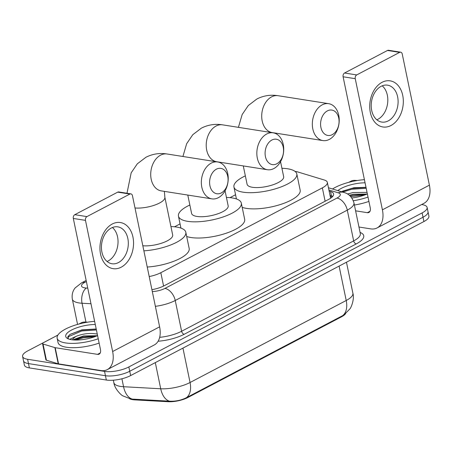 <?xml version="1.0" encoding="UTF-8"?>
<svg xmlns="http://www.w3.org/2000/svg" width="452" height="452" viewBox="0 0 452 452"><rect width="100%" height="100%" fill="white"/><g stroke="black" fill="none" stroke-linecap="round" stroke-linejoin="round"><path stroke-width="0.68" d="M149.205 276.551A17.509 5.757 -11.7 0 0 160.822 272.703L322.349 187.868A17.509 5.757 -11.7 0 0 327.344 182.405A17.509 5.757 -11.7 0 0 324.276 180.003L297.591 171.896A17.509 5.757 -11.7 0 0 295.664 171.466A17.509 5.757 -11.7 0 0 295.003 171.376M345.56 313.682A15.758 5.181 168.3 0 1 341.548 316.801L187.896 397.494A15.758 5.181 168.3 0 1 168.093 401.726L134.741 399.884A15.758 5.181 168.3 0 1 129.667 398.777M235.548 194.739L230.006 197.654M180.054 223.887L174.512 226.797M132.363 399.133A20.425 12.114 -86.8 0 1 123.56 386.72A23.346 7.678 -11.7 0 1 120.503 386.409A23.346 7.678 -11.7 0 1 113.842 382.635C114.588 389.155 121.921 395.782 122.944 395.895L130.882 399.026L169.455 401.167C175.557 401.489 181.235 400.319 186.495 397.653L342.65 315.643L344.192 314.728L349.831 308.948C350.712 308.433 354.769 299.518 352.882 293.207L346.464 262.222M421.637 204.541L422.123 204.62A17.509 5.757 168.3 0 1 427.117 207.451A17.509 5.757 168.3 0 1 422.123 212.915L128.848 366.939A17.509 5.757 168.3 0 1 104.548 371.403L27.595 359.278L28.487 363.594A17.509 5.757 168.3 0 1 23.493 360.764A17.509 5.757 168.3 0 0 28.487 363.594L105.44 375.719L28.487 363.594L29.38 367.911A17.509 5.757 168.3 0 1 24.391 365.08L22.6 356.447A17.509 5.757 168.3 0 1 27.595 350.978L57.907 335.062M128.848 366.939L129.741 371.256A17.509 5.757 168.3 0 1 105.44 375.719A17.509 5.757 168.3 0 0 129.741 371.256L423.015 217.231L129.741 371.256L130.639 375.572A17.509 5.757 168.3 0 1 106.333 380.042L29.38 367.911M427.117 207.451L428.01 211.768A17.509 5.757 168.3 0 1 423.015 217.231A17.509 5.757 168.3 0 0 428.01 211.768L428.908 216.084A17.509 5.757 168.3 0 1 423.914 221.548L130.639 375.572M27.595 359.278A17.509 5.757 168.3 0 1 22.6 356.447M151.923 289.681A17.509 5.757 -11.7 0 0 164.336 285.681L328.615 199.405A17.509 5.757 -11.7 0 0 333.61 193.942A17.509 5.757 -11.7 0 0 330.542 191.535L329.146 191.111M330.039 195.433L331.435 195.857A17.509 5.757 168.3 0 1 332.751 196.371M332.508 188.992A29.182 9.599 168.3 0 1 364.408 179.664M367.363 193.936A20.425 6.718 168.3 0 1 351.848 197.999M367.126 194.038L353.391 194.253L349.3 195.27M367.047 192.388L353.035 192.535L347.515 194.027M337.83 190.608A20.425 6.718 168.3 0 1 365.063 182.823M365.99 187.303L353.905 187.738L342.503 191.168M368.018 197.089A29.182 9.599 168.3 0 1 353.328 200.744M368.911 201.406A29.182 9.599 168.3 0 1 354.408 205.033M366.708 194.213L352.814 195.281L350.068 195.948M366.018 187.422L351.396 188.427L341.492 191.721M364.758 194.965L350.775 196.665M366.193 188.281L351.571 189.286L342.689 192.089M382.053 82.32A23.346 16.611 -81 0 1 402.726 95.4A23.346 16.611 -81 0 1 390.997 125.498A23.346 16.611 -81 0 1 370.324 112.418A23.346 16.611 -81 0 1 382.053 82.32M388.228 120.887A18.673 13.289 99 0 0 398.099 101.175A18.673 13.289 99 0 0 387.562 85.168A18.673 13.289 99 0 0 381.076 86.343A18.673 13.289 99 0 0 371.211 106.056A18.673 13.289 99 0 0 381.748 122.063A18.673 13.289 99 0 0 388.228 120.887M382.189 85.829A18.673 13.289 -81 0 1 387.613 103.282A18.673 13.289 -81 0 1 377.951 119.266A18.673 13.289 -81 0 1 376.838 119.78M348.758 182.331L351.034 181.139A2.915 0.96 -11.7 0 1 354.701 180.354L357.34 180.501M358.956 227.023L370.68 228.87A23.346 14.492 -117.7 0 0 377.064 227.949A23.346 14.492 -117.7 0 0 382.409 209.835L355.249 78.688L343.102 76.772L370.261 207.92A5.836 3.622 62.3 0 1 368.922 212.451A5.836 3.622 62.3 0 1 367.329 212.677L355.605 210.83M377.064 227.949L424.055 203.27A23.346 14.492 -117.7 0 0 429.4 185.156L402.24 54.008A2.915 2.079 99 0 0 400.67 52.189A2.915 2.079 99 0 0 399.658 52.37L387.505 50.46A2.915 2.079 -81 0 1 388.517 50.274L400.67 52.189M343.102 76.772A2.915 2.079 -81 0 1 344.565 73.009L356.718 74.925L399.658 52.37M356.718 74.925A2.915 2.079 99 0 0 355.249 78.688M344.565 73.009L387.505 50.46M98.237 338.774A29.182 9.599 168.3 0 1 65.467 342.915A29.182 9.599 168.3 0 1 57.144 338.198A29.182 9.599 168.3 0 1 94.632 321.349M99.135 343.091A29.182 9.599 168.3 0 1 66.365 347.232A29.182 9.599 168.3 0 1 58.042 342.514L57.144 338.198M97.587 335.616A20.425 6.718 168.3 0 1 71.546 339.723A20.425 6.718 168.3 0 1 67.444 338.452A20.425 6.718 168.3 0 1 72.077 329.774A20.425 6.718 168.3 0 1 95.282 324.508M97.344 335.717L83.609 335.932L74.134 339.339L73.405 339.944M72.574 339.864A14.588 4.797 168.3 0 1 76.597 336.147C83.473 333.542 90.383 332.858 97.321 334.084M96.214 328.988L81.874 329.858L70.015 334.401L67.93 336.604L67.856 337.74L68.597 338.989M69.681 339.333L76.597 336.147M96.926 335.898L83.032 336.966L73.721 339.972M96.236 329.107L81.614 330.113L69.941 334.457M94.982 336.65L83.213 337.819L75.682 340.051M96.412 329.966L81.795 330.966L68.647 336.604L67.964 338.096M327.367 110.893A12.842 9.136 99 0 0 320.914 127.447A12.842 9.136 99 0 0 332.288 134.639A12.842 9.136 99 0 0 338.74 118.085A12.842 9.136 99 0 0 327.367 110.893M329.35 139.397A18.673 13.289 -81 0 1 322.869 140.578A18.673 13.289 -81 0 1 312.332 124.566A18.673 13.289 -81 0 1 322.197 104.858A18.673 13.289 -81 0 1 328.683 103.677A18.673 13.289 -81 0 1 339.22 119.684A18.673 13.289 -81 0 1 329.35 139.397M243.289 165.924L247.091 184.269A18.673 6.142 -11.7 0 0 252.414 187.286A18.673 6.142 -11.7 0 0 272.963 184.783A18.673 6.142 -11.7 0 0 283.664 176.692L280.556 161.675M281.924 168.285A32.098 10.554 168.3 0 1 287.658 168.782A32.098 10.554 168.3 0 1 296.811 173.969A32.098 10.554 168.3 0 1 278.415 187.874A32.098 10.554 168.3 0 1 243.097 192.179A32.098 10.554 168.3 0 1 233.944 186.992A32.098 10.554 168.3 0 1 245.346 175.862M296.811 173.969L300.162 190.162A32.098 10.554 168.3 0 1 281.771 204.067A32.098 10.554 168.3 0 1 246.453 208.372A32.098 10.554 168.3 0 1 242.193 207.349M271.872 140.035A12.842 9.136 99 0 0 265.42 156.59A12.842 9.136 99 0 0 276.788 163.782A12.842 9.136 99 0 0 283.24 147.228A12.842 9.136 99 0 0 271.872 140.035M273.855 168.545A18.673 13.289 -81 0 1 267.375 169.72A18.673 13.289 -81 0 1 256.838 153.714A18.673 13.289 -81 0 1 266.703 134.001A18.673 13.289 -81 0 1 273.189 132.826A18.673 13.289 -81 0 1 283.72 148.832A18.673 13.289 -81 0 1 273.855 168.545M187.795 195.072L191.591 213.412A18.673 6.142 -11.7 0 0 196.919 216.435A18.673 6.142 -11.7 0 0 217.468 213.926A18.673 6.142 -11.7 0 0 228.17 205.841L225.062 190.823M226.429 197.434A32.098 10.554 168.3 0 1 232.158 197.925A32.098 10.554 168.3 0 1 241.317 203.117A32.098 10.554 168.3 0 1 222.921 217.022A32.098 10.554 168.3 0 1 187.603 221.327A32.098 10.554 168.3 0 1 178.45 216.135A32.098 10.554 168.3 0 1 189.851 205.005M241.317 203.117L244.668 219.31A32.098 10.554 168.3 0 1 226.271 233.209A32.098 10.554 168.3 0 1 190.959 237.52A32.098 10.554 168.3 0 1 186.693 236.492M216.378 169.184A12.842 9.136 99 0 0 209.926 185.738A12.842 9.136 99 0 0 221.294 192.931A12.842 9.136 99 0 0 227.746 176.376A12.842 9.136 99 0 0 216.378 169.184M218.361 197.688A18.673 13.289 -81 0 1 211.881 198.863A18.673 13.289 -81 0 1 201.343 182.857A18.673 13.289 -81 0 1 211.208 163.144A18.673 13.289 -81 0 1 217.694 161.969A18.673 13.289 -81 0 1 228.226 177.975A18.673 13.289 -81 0 1 218.361 197.688M170.935 226.576A32.098 10.554 168.3 0 1 176.664 227.068A32.098 10.554 168.3 0 1 185.817 232.26A32.098 10.554 168.3 0 1 143.883 250.843M142.826 245.752A18.673 6.142 -11.7 0 0 162.822 242.775A18.673 6.142 -11.7 0 0 172.675 234.983L164.85 197.202A18.673 6.142 -11.7 0 1 159.522 203.033A18.673 6.142 -11.7 0 1 135.007 207.971M185.817 232.26L189.173 248.453A32.098 10.554 168.3 0 1 147.233 267.036M112.277 224.006A23.346 16.611 -81 0 1 132.95 237.085A23.346 16.611 -81 0 1 121.215 267.183A23.346 16.611 -81 0 1 100.542 254.103A23.346 16.611 -81 0 1 112.277 224.006M118.452 262.567A18.673 13.289 99 0 0 128.317 242.86A18.673 13.289 99 0 0 117.78 226.847A18.673 13.289 99 0 0 111.299 228.028A18.673 13.289 99 0 0 101.434 247.741A18.673 13.289 99 0 0 111.966 263.748A18.673 13.289 99 0 0 118.452 262.567M112.412 227.514A18.673 13.289 -81 0 1 117.836 244.961A18.673 13.289 -81 0 1 108.169 260.951A18.673 13.289 -81 0 1 107.062 261.465M54.878 347.616A2.915 0.96 -11.7 0 0 55.2 347.69L58.551 363.877A2.915 0.96 168.3 0 1 58.229 363.809L54.878 347.616L43.053 344.023A2.915 0.96 -11.7 0 1 42.544 343.627A2.915 0.96 -11.7 0 1 43.375 342.712L57.884 335.096M78.976 324.016L81.253 322.824A2.915 0.96 -11.7 0 1 84.919 322.039L87.564 322.186M58.551 363.877L100.903 370.555A23.346 14.492 -117.7 0 0 107.288 369.634A23.346 14.492 -117.7 0 0 112.633 351.52L85.473 220.367L73.32 218.452L100.48 349.605A5.836 3.622 62.3 0 1 99.146 354.131A5.836 3.622 62.3 0 1 97.547 354.362L55.2 347.69M58.229 363.809L46.409 360.216A2.915 0.96 168.3 0 1 45.895 359.815L42.544 343.627M107.288 369.634L154.273 344.955A23.346 14.492 -117.7 0 0 159.618 326.841L132.459 195.693A2.915 2.079 99 0 0 130.888 193.874A2.915 2.079 99 0 0 129.877 194.055L117.723 192.14A2.915 2.079 -81 0 1 118.74 191.959L130.888 193.874M73.32 218.452A2.915 2.079 -81 0 1 74.789 214.689L86.937 216.604L129.877 194.055M86.937 216.604A2.915 2.079 99 0 0 85.473 220.367M74.789 214.689L117.723 192.14M341.548 316.801L341.441 316.27M187.896 397.494L187.789 396.963M168.093 401.726L167.952 401.065M134.741 399.884L134.6 399.223M325.118 201.242L322.349 187.868M163.59 286.059L160.822 272.703M186.495 397.653A20.425 12.679 -117.7 0 0 190.066 382.505L346.221 300.495A20.425 12.679 62.3 0 1 342.65 315.643M169.455 401.167A20.425 12.114 -86.8 0 1 160.726 388.776A23.346 7.678 -11.7 0 0 190.066 382.505L182.941 348.102M339.096 266.092L346.221 300.495A23.346 7.678 -11.7 0 0 352.882 293.207M121.916 378.776L123.56 386.72L160.726 388.776L155.307 362.617M423.914 221.548L422.123 212.915M106.333 380.042L104.548 371.403M86.388 281.539L84.857 282.342A11.673 3.836 -11.7 0 0 84.857 287.873A11.673 3.836 -11.7 0 0 86.388 288.031L87.745 288.105M90.982 303.733L82.049 303.241A23.346 7.678 168.3 0 1 78.993 302.925A23.346 7.678 168.3 0 1 72.337 299.151L77.563 324.406M85.959 322.095L82.049 303.241A11.673 6.921 -86.8 0 1 86.388 288.031M360.08 232.435A26.261 8.639 168.3 0 1 356.249 243.916L184.196 334.277A26.261 8.639 168.3 0 1 158.115 341.226M360.323 233.611L353.95 202.846A23.346 7.678 168.3 0 1 347.294 210.135L353.662 240.899A23.346 7.678 -11.7 0 0 360.323 233.611L360.323 233.616M152.318 291.568A11.673 3.836 -11.7 0 0 164.907 288.421L336.955 198.066A11.673 7.249 62.3 0 1 347.294 210.135L175.24 300.495L181.608 331.259L353.662 240.899A2.915 1.814 -117.7 0 0 356.249 243.916M164.907 288.421A11.673 7.249 62.3 0 1 175.24 300.495A23.346 7.678 168.3 0 1 155.375 306.337M159.675 337.333A23.346 7.678 -11.7 0 0 181.608 331.259A2.915 1.814 -117.7 0 0 184.196 334.277M336.955 198.066A11.673 3.836 -11.7 0 0 338.243 192.818L328.915 189.987M338.243 192.818A11.673 9.441 -73.1 0 1 343.87 192.445L328.451 187.761M86.157 280.443L81.665 282.805A11.673 7.249 62.3 0 1 84.857 282.342M330.242 196.411L332.158 196.993M331.435 195.857L330.542 191.535M382.409 209.835L429.4 185.156M367.329 212.677L370.018 211.265M238.419 127.345L242.165 114.542L248.289 105.548L256.889 98.994C263.539 95.615 270.59 94.519 278.053 95.7A18.673 13.289 99 0 0 271.573 96.875A18.673 13.289 99 0 0 261.708 116.588A18.673 13.289 99 0 0 272.24 132.594L322.869 140.578M182.924 156.488L186.67 143.685L192.795 134.69L201.394 128.142C208.039 124.763 215.095 123.662 222.559 124.842A18.673 13.289 99 0 0 216.079 126.023A18.673 13.289 99 0 0 206.214 145.736A18.673 13.289 99 0 0 216.745 161.743L267.375 169.72M126.984 193.258L131.176 172.833L137.301 163.833L145.9 157.285C152.544 153.906 159.601 152.81 167.065 153.991A18.673 13.289 99 0 0 160.579 155.166A18.673 13.289 99 0 0 150.714 174.879A18.673 13.289 99 0 0 161.251 190.885L211.881 198.863M112.633 351.52L159.618 326.841M97.547 354.362L100.242 352.95M43.053 344.023L46.409 360.216M330.615 198.213L327.344 182.405M113.842 382.635L113.339 380.2M353.95 202.846C352.119 197.117 348.758 193.648 343.87 192.445M81.665 282.805L75.241 287.845C74.105 289.116 71.365 292.924 72.337 299.151M275.358 133.086L275.341 133.43M233.944 186.992L236.424 198.953M278.053 95.7L328.683 103.677M219.864 162.234L219.847 162.573M178.45 216.135L180.924 228.096M222.559 124.842L273.189 132.826M164.37 191.377L164.85 197.202M167.065 153.991L217.694 161.969"/></g></svg>
